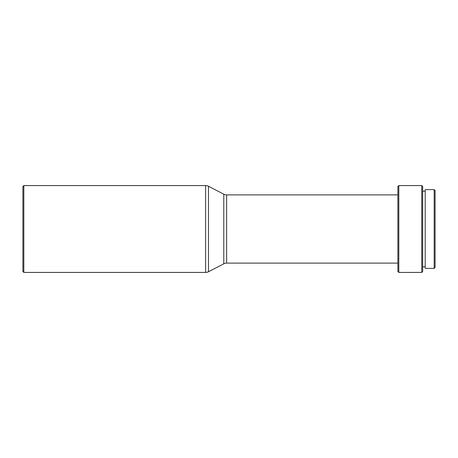<?xml version="1.0" encoding="UTF-8"?>
<svg xmlns="http://www.w3.org/2000/svg" width="458" height="458" viewBox="0 0 458 458"><rect width="100%" height="100%" fill="white"/><g stroke="black" fill="none" stroke-linecap="round" stroke-linejoin="round"><path stroke-width="0.69" d="M434.167 268.388L435.1 267.461L435.1 190.539L434.167 189.612L434.167 268.388L434.167 189.612L425.173 189.612L425.173 268.388L434.167 268.388L425.173 268.388L425.173 189.612L434.167 189.612L435.1 190.539L435.1 267.461L434.167 268.388M422.694 266.837L425.173 266.837L422.694 266.837M425.173 191.163L422.694 191.163L425.173 191.163M421.761 272.424L422.694 271.491L422.694 186.509L421.761 185.576L421.761 272.424L421.761 185.576L398.809 185.576L398.809 272.424L421.761 272.424L398.809 272.424L398.809 185.576L397.882 186.509L397.882 271.491L398.809 272.424L397.882 271.491L397.882 186.509L398.809 185.576L421.761 185.576L422.694 186.509L422.694 271.491L421.761 272.424M226.63 263.115L397.882 263.115L226.63 263.115A6.206 6.206 0 0 0 223.785 263.808A6.206 6.206 0 0 1 226.63 263.115L226.63 194.885A6.206 6.206 0 0 1 223.785 194.192L208.476 186.269L208.476 271.731L223.785 263.808L223.785 194.192A6.206 6.206 0 0 0 226.63 194.885L226.63 263.115M397.882 194.885L226.63 194.885L397.882 194.885M208.476 271.731L208.476 186.269A6.206 6.206 0 0 0 205.625 185.576L205.625 272.424A6.206 6.206 0 0 0 208.476 271.731A6.206 6.206 0 0 1 205.625 272.424L205.625 185.576L23.833 185.576L22.9 186.509L22.9 271.491L23.833 272.424L23.833 185.576L23.833 272.424L205.625 272.424L23.833 272.424L22.9 271.491L22.9 186.509L23.833 185.576L205.625 185.576A6.206 6.206 0 0 1 208.476 186.269L223.785 194.192L223.785 263.808L208.476 271.731"/></g></svg>
